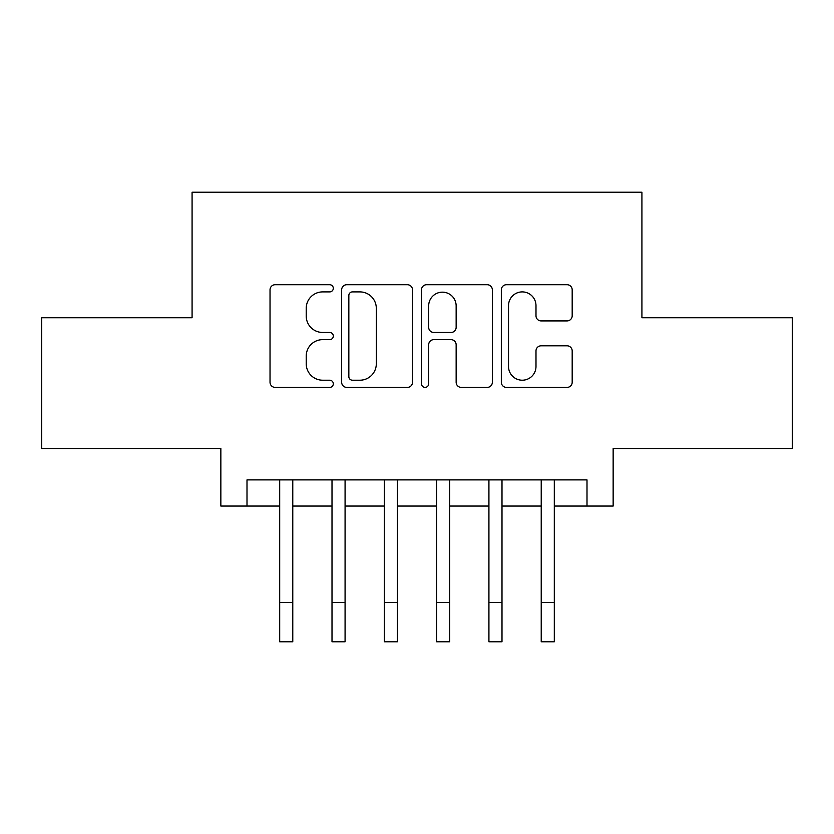 <?xml version="1.0" encoding="UTF-8"?>
<svg xmlns="http://www.w3.org/2000/svg" width="834" height="834" viewBox="0 0 834 834"><rect width="100%" height="100%" fill="white"/><g stroke="black" fill="none" stroke-linecap="round" stroke-linejoin="round"><path stroke-width="1.25" d="M333.308 288.303A3.597 3.597 0 0 0 329.722 284.717L275.168 284.717A5.129 5.129 0 0 0 270.028 289.846L270.028 382.264A5.129 5.129 0 0 0 275.168 387.393L329.722 387.393A3.597 3.597 0 0 0 333.308 383.807A3.597 3.597 0 0 0 329.722 380.21L322.654 380.21A16.43 16.43 0 0 1 306.224 363.78L306.224 356.076A16.43 16.43 0 0 1 322.654 339.647L329.722 339.647A3.597 3.597 0 0 0 333.308 336.06A3.597 3.597 0 0 0 329.722 332.464L322.654 332.464A16.43 16.43 0 0 1 306.224 316.034L306.224 308.33A16.43 16.43 0 0 1 322.654 291.9L329.722 291.9A3.597 3.597 0 0 0 333.308 288.303M567.047 320.913A5.129 5.129 0 0 0 572.187 315.773L572.187 289.846A5.129 5.129 0 0 0 567.047 284.717L506.467 284.717A5.129 5.129 0 0 0 501.328 289.846L501.328 382.264A5.129 5.129 0 0 0 506.467 387.393L567.047 387.393A5.129 5.129 0 0 0 572.187 382.264L572.187 350.947A5.129 5.129 0 0 0 567.047 345.808L541.12 345.808A5.129 5.129 0 0 0 535.991 350.947L535.991 366.48A13.73 13.73 0 0 1 522.251 380.21A13.73 13.73 0 0 1 508.521 366.48L508.521 305.64A13.73 13.73 0 0 1 522.251 291.9A13.73 13.73 0 0 1 535.991 305.64L535.991 315.773A5.129 5.129 0 0 0 541.12 320.913L567.047 320.913M247 506.05L247 479.894L587 479.894L587 506.05L613.146 506.05L613.146 448.515L792.3 448.515L792.3 317.744L641.919 317.744L641.919 192.216L192.081 192.216L192.081 317.744L41.7 317.744L41.7 448.515L220.854 448.515L220.854 506.05L279.692 506.05M412.507 289.846A5.129 5.129 0 0 0 407.378 284.717L346.788 284.717A5.129 5.129 0 0 0 341.659 289.846L341.659 382.264A5.129 5.129 0 0 0 346.788 387.393L407.378 387.393A5.129 5.129 0 0 0 412.507 382.264L412.507 289.846M426.622 284.717L487.212 284.717A5.129 5.129 0 0 1 492.341 289.846L492.341 382.264A5.129 5.129 0 0 1 487.212 387.393L461.285 387.393A5.129 5.129 0 0 1 456.146 382.264L456.146 344.786A5.129 5.129 0 0 0 451.017 339.647L433.816 339.647A5.129 5.129 0 0 0 428.676 344.786L428.676 383.807A3.597 3.597 0 0 1 425.09 387.393A3.597 3.597 0 0 1 421.493 383.807L421.493 289.846A5.129 5.129 0 0 1 426.622 284.717M292.776 506.05L332.005 506.05M345.078 506.05L384.307 506.05M397.38 506.05L436.62 506.05M449.693 506.05L488.922 506.05M501.995 506.05L541.224 506.05M554.308 506.05L587 506.05M352.438 291.9A3.597 3.597 0 0 0 348.841 295.497L348.841 376.614A3.597 3.597 0 0 0 352.438 380.21L359.881 380.21A16.43 16.43 0 0 0 376.311 363.78L376.311 308.33A16.43 16.43 0 0 0 359.881 291.9L352.438 291.9M456.146 305.89A13.73 13.73 0 0 0 442.416 292.161A13.73 13.73 0 0 0 428.676 305.89L428.676 327.324A5.129 5.129 0 0 0 433.816 332.464L451.017 332.464A5.129 5.129 0 0 0 456.146 327.324L456.146 305.89M279.692 602.555L292.776 602.555L292.776 641.784L279.692 641.784L279.692 479.894M292.776 602.555L292.776 479.894M332.005 602.555L345.078 602.555L345.078 641.784L332.005 641.784L332.005 479.894M345.078 602.555L345.078 479.894M384.307 602.555L397.38 602.555L397.38 641.784L384.307 641.784L384.307 479.894M397.38 602.555L397.38 479.894M436.62 602.555L449.693 602.555L449.693 641.784L436.62 641.784L436.62 479.894M449.693 602.555L449.693 479.894M488.922 602.555L501.995 602.555L501.995 641.784L488.922 641.784L488.922 479.894M501.995 602.555L501.995 479.894M541.224 602.555L554.308 602.555L554.308 641.784L541.224 641.784L541.224 479.894M554.308 602.555L554.308 479.894"/></g></svg>
